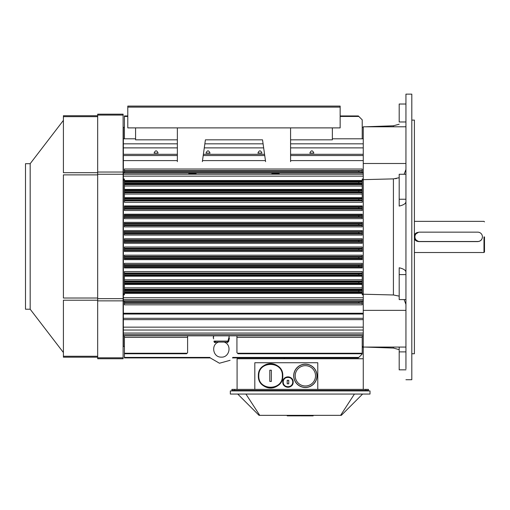 <?xml version="1.0" encoding="UTF-8"?>
<svg xmlns="http://www.w3.org/2000/svg" width="510" height="510" viewBox="0 0 510 510"><rect width="100%" height="100%" fill="white"/><g stroke="black" fill="none" stroke-linecap="round" stroke-linejoin="round"><path stroke-width="0.76" d="M287.194 383.82L287.194 380.288L288.749 380.288L288.749 383.82L287.194 383.82L287.194 380.288L288.749 380.288L288.749 383.82L287.194 383.82L287.194 380.288L288.749 380.288L288.749 383.82L287.194 383.82L287.194 380.288L288.749 380.288L288.749 383.82L287.194 383.82L287.194 380.288L287.194 383.82M288.749 381.416L288.749 382.749L288.749 381.416M292.753 382.054A4.781 4.781 0 0 0 285.581 377.91A4.781 4.781 0 0 0 285.581 386.197A4.781 4.781 0 0 0 292.753 382.054C293.052 375.915 282.948 375.864 283.19 382.009C282.84 388.206 293.046 388.257 292.753 382.054A4.781 4.781 0 0 0 285.581 377.91A4.781 4.781 0 0 0 285.581 386.197A4.781 4.781 0 0 0 292.753 382.054C293.052 375.915 282.948 375.864 283.19 382.009C282.84 388.206 293.046 388.257 292.753 382.054L293.161 382.054C293.479 388.786 282.4 388.735 282.782 382.009C282.521 375.334 293.486 375.392 293.161 382.054A5.189 5.189 0 0 1 285.377 386.554A5.189 5.189 0 0 1 285.377 377.559A5.189 5.189 0 0 1 293.161 382.054A5.189 5.189 0 0 1 285.377 386.554A5.189 5.189 0 0 1 285.377 377.559A5.189 5.189 0 0 1 293.161 382.054C293.479 388.786 282.4 388.735 282.782 382.009C282.521 375.334 293.486 375.392 293.161 382.054A5.189 5.189 0 0 1 285.377 386.554A5.189 5.189 0 0 1 285.377 377.559A5.189 5.189 0 0 1 293.161 382.054A5.189 5.189 0 0 1 285.377 386.554A5.189 5.189 0 0 1 285.377 377.559A5.189 5.189 0 0 1 293.161 382.054L292.753 382.054M292.447 384.687L292.109 385.19L292.447 384.687M287.251 387.198L286.218 386.943L287.251 387.198M285.549 386.65L285.192 386.44L285.549 386.65M283.452 384.604L283.228 384.164L283.452 384.604M282.795 381.646L282.852 381.174L282.795 381.646M288.271 376.871L288.609 376.903L288.271 376.871M269.796 376.724L269.796 375.054L269.796 376.724M269.796 381.429L269.796 370.215A19.425 18.475 -0 0 1 271.358 370.215L271.358 381.429A19.425 18.475 180 0 1 269.796 381.429L269.796 370.215L271.358 370.215L271.358 381.429L269.796 381.429L269.796 370.215A19.425 18.475 -0 0 1 271.358 370.215L271.358 381.429A19.425 18.475 180 0 1 269.796 381.429L269.796 370.215L271.358 370.215L271.358 381.429L269.796 381.429M282.349 375.825C283.075 360.704 258.213 360.595 258.806 375.711C257.933 390.966 283.075 391.081 282.349 375.825C283.075 360.704 258.213 360.595 258.806 375.711C257.933 390.966 283.075 391.081 282.349 375.825C283.075 360.704 258.213 360.595 258.806 375.711C257.933 390.966 283.075 391.081 282.349 375.825C283.075 360.704 258.213 360.595 258.806 375.711C257.933 390.966 283.075 391.081 282.349 375.825L282.776 375.825C283.534 391.642 257.474 391.514 258.372 375.711C257.76 360.041 283.534 360.149 282.776 375.825A12.202 12.202 0 0 1 282.636 377.706A12.202 12.202 0 0 0 282.776 375.825A12.202 12.202 0 0 1 265.94 387.109A12.202 12.202 0 0 1 261.898 367.245A12.202 12.202 0 0 1 281.807 371.057A12.202 12.202 0 0 0 261.898 367.245A12.202 12.202 0 0 0 265.94 387.109A12.202 12.202 0 0 0 282.776 375.825C283.534 391.642 257.474 391.514 258.372 375.711C257.76 360.041 283.534 360.149 282.776 375.825L282.349 375.825M282.349 379.026A12.202 12.202 0 0 1 282.126 379.759A12.202 12.202 0 0 0 282.349 379.026M281.794 380.632A12.202 12.202 0 0 1 281.099 382.003A12.202 12.202 0 0 0 281.794 380.632M280.43 383.023A12.202 12.202 0 0 1 279.901 383.698A12.202 12.202 0 0 0 280.43 383.023M279.091 384.559A12.202 12.202 0 0 1 277.797 385.662A12.202 12.202 0 0 0 279.091 384.559M275.508 386.988A12.202 12.202 0 0 1 273.64 387.632A12.202 12.202 0 0 0 275.508 386.988M271.926 387.951A12.202 12.202 0 0 1 269.962 388.008A12.202 12.202 0 0 0 271.926 387.951M267.355 387.594A12.202 12.202 0 0 1 265.774 387.039A12.202 12.202 0 0 0 267.355 387.594M264.645 386.484A12.202 12.202 0 0 1 263.747 385.936A12.202 12.202 0 0 0 264.645 386.484M263.045 385.426A12.202 12.202 0 0 1 262.083 384.585A12.202 12.202 0 0 0 263.045 385.426M261.324 383.781A12.202 12.202 0 0 1 260.546 382.768A12.202 12.202 0 0 0 261.324 383.781M259.979 381.869A12.202 12.202 0 0 1 259.424 380.772A12.202 12.202 0 0 0 259.979 381.869M259.029 379.765A12.202 12.202 0 0 1 258.678 378.516A12.202 12.202 0 0 0 259.029 379.765M258.487 377.489A12.202 12.202 0 0 1 258.385 376.297A12.202 12.202 0 0 0 258.487 377.489M258.391 375.207A12.202 12.202 0 0 1 258.532 373.856A12.202 12.202 0 0 0 258.391 375.207M258.761 372.765A12.202 12.202 0 0 1 259.137 371.58A12.202 12.202 0 0 0 258.761 372.765M259.565 370.566A12.202 12.202 0 0 1 260.215 369.374A12.202 12.202 0 0 0 259.565 370.566M260.833 368.481A12.202 12.202 0 0 1 261.598 367.563A12.202 12.202 0 0 0 260.833 368.481M262.376 366.786A12.202 12.202 0 0 1 263.498 365.887A12.202 12.202 0 0 0 262.376 366.786M264.575 365.198A12.202 12.202 0 0 1 265.876 364.567A12.202 12.202 0 0 0 264.575 365.198M266.979 364.166A12.202 12.202 0 0 1 268.234 363.847A12.202 12.202 0 0 0 266.979 364.166M268.872 363.745A12.202 12.202 0 0 1 269.93 363.636A12.202 12.202 0 0 0 268.872 363.745M271.358 363.649A12.202 12.202 0 0 1 273.589 364A12.202 12.202 0 0 0 271.358 363.649M275.604 364.707A12.202 12.202 0 0 1 277.567 365.823A12.202 12.202 0 0 0 275.604 364.707M279.11 367.104A12.202 12.202 0 0 1 280.506 368.73A12.202 12.202 0 0 0 279.11 367.104M281.042 369.546A12.202 12.202 0 0 1 282.776 375.825A12.202 12.202 0 0 0 282.451 373.001L282.776 375.819L282.451 373.008A12.202 12.202 0 0 1 282.776 375.825A12.202 12.202 0 0 0 281.042 369.546M267.259 387.568L266.564 387.345L267.259 387.568M279.659 367.672L280.047 368.131L279.659 367.672M483.984 236.927L483.984 252.507L483.984 236.927M482.422 236.927C482.148 239.77 480.586 241.326 477.749 241.6L418.557 241.6L414.407 239.069L418.557 241.498A4.571 4.571 0 0 1 414.407 238.833A4.571 4.571 0 0 0 418.557 241.498L477.749 241.498A4.673 4.673 0 0 0 482.422 236.825A4.673 4.673 0 0 0 477.749 232.152L419.596 232.152A4.673 4.673 0 0 0 414.923 236.825A4.673 4.673 0 0 0 419.596 241.498L477.749 241.6C480.586 241.326 482.148 239.77 482.422 236.927L482.422 236.927M414.407 234.791L418.614 232.254L414.407 234.791M414.407 235.027A4.571 4.571 0 0 1 418.162 232.375A4.571 4.571 0 0 0 414.407 235.027M484.5 236.927L484.5 251.985L483.984 252.507L414.407 252.507L483.984 252.507L484.5 251.985L484.5 236.927M25.5 163.684L25.5 309.219L30.173 309.219L63.406 352.525L30.173 309.219L30.173 163.684L63.406 120.379L30.173 163.684L30.173 309.219L25.5 309.219L25.5 163.684L30.173 163.684L25.5 163.684M63.406 356.26L63.406 357.172L97.671 357.172L63.406 357.172L63.406 300.218L63.406 356.26L97.671 356.26L63.406 356.26M63.406 298.019L63.406 174.885L63.406 298.019L97.671 298.019L63.406 298.019M63.406 172.686L63.406 116.643L63.406 172.686L97.671 172.686L63.406 172.686M97.671 115.732L63.406 115.732L63.406 116.643L63.406 115.732L97.671 115.732M123.114 114.176L97.671 114.176L97.671 358.734L123.114 358.734L123.114 114.176L97.671 114.176L97.671 358.734L123.114 358.734L123.114 114.176M363.26 347.323L363.26 358.747L237.086 358.747L237.086 389.379L237.086 358.747L363.26 358.747L363.26 389.379L363.26 347.323L362.221 347.323L363.26 347.323M284.452 357.912L283.974 358.747L284.452 357.912M365.855 389.379L231.897 389.379L231.897 390.418L231.897 389.379L231.897 390.418L231.897 389.379L231.897 390.418L234.492 390.418L231.897 390.418L231.897 389.379L234.492 389.379L234.492 390.418L365.855 390.418L234.492 390.418L234.492 389.379L254.821 389.379L254.821 362.744L317.775 362.744L317.775 389.379L254.821 389.379L254.821 362.744L317.775 362.744L317.775 389.379L368.45 389.379L365.855 389.379L365.855 390.418L365.855 389.379M368.45 390.418L365.855 390.418L368.45 390.418L368.45 389.379L368.45 390.418M300.435 415.338L300.435 415.86L313.153 415.86L313.153 415.338L313.153 415.86L300.435 415.86L300.435 415.338M287.194 415.86L299.912 415.86L299.912 415.338L299.912 415.86L287.194 415.86L287.194 415.338L287.194 415.86M245.916 394.051L259.749 415.338L341.324 415.338L362.61 394.051L341.324 415.338L340.597 415.338L354.431 394.051L340.597 415.338L259.023 415.338L259.749 415.338L245.916 394.051M237.737 394.051L259.023 415.338L237.737 394.051M370.011 390.934L230.335 390.934L230.335 394.051L370.011 394.051L370.011 390.934L230.335 390.934L230.335 394.051L370.011 394.051L370.011 390.934M124.414 353.755L124.414 357.912L210.254 357.912L219.466 363.235L230.087 360.309L219.466 363.235L210.254 357.912L124.414 357.912L210.254 357.912L124.414 357.912L124.414 357.408L209.884 357.408L124.414 357.408L124.414 353.755L186.577 353.755L187.603 352.729L187.603 335.841L187.603 352.729L186.577 353.755L124.414 353.755L124.414 353.245L124.414 353.755M358.83 357.408L362.221 354.017L362.221 335.841L362.221 354.017L358.326 357.912L358.83 357.408L232.821 357.408L358.83 357.408M124.414 337.282L124.414 337.703L124.414 337.282M236.933 335.841L236.933 352.652L238.036 353.755L362.221 353.755L238.036 353.755L237.526 353.245L362.221 353.245L237.526 353.245L236.933 352.652L236.933 337.371L362.221 337.371L236.933 337.371L236.933 335.841M124.414 335.841L124.414 353.245L187.087 353.245L124.414 353.245L124.414 337.371L187.603 337.371L124.414 337.371L124.414 335.841M362.221 301.767L358.83 301.888L358.836 302.921L362.221 302.985L362.221 304.833L124.414 304.833L124.414 301.136L123.375 301.136L123.375 293.734L124.414 293.734L123.375 293.734L123.375 179.035L124.414 179.035L124.414 202.298L124.414 200.844L362.221 200.844L362.221 200.124L358.836 200.067L358.836 199.027L362.221 198.97L362.221 191.817L358.836 191.754L358.836 190.721L362.221 190.657L362.221 183.294L358.83 183.192L358.83 182.153L362.221 182.044L362.221 179.035L363.26 179.035L362.221 179.035L362.221 180.508L124.414 180.508L124.414 200.844L362.221 200.844L362.221 200.124L358.836 200.067L358.836 199.027L362.221 198.97L362.221 200.124L362.221 191.817L358.836 191.754L358.836 190.721L362.221 190.657L362.221 191.817L362.221 183.294L358.83 183.192L358.83 182.153L362.221 182.044L362.221 183.294L362.221 180.508L124.414 180.508L124.414 179.035L123.375 179.035L123.375 176.141L123.375 294.825L124.414 294.825L124.414 271.562L362.221 271.562L362.221 273.736L358.836 273.793L358.836 274.833L362.221 274.89L362.221 282.043L358.836 282.1L358.836 283.139L362.221 283.203L362.221 290.566L358.83 290.668L358.83 291.707L362.221 291.809L362.221 294.825L363.26 294.825L362.221 294.825L362.221 293.352L124.414 293.352L124.414 271.562L362.221 271.562L362.221 293.352L124.414 293.352L124.414 294.825L123.375 294.825L123.375 299.612L363.26 299.612L123.375 299.612L123.375 313.255L123.375 301.136L124.414 301.136L124.414 304.833L362.221 304.833L362.221 303.272L124.414 303.272L362.221 303.272L362.221 301.767L358.83 301.888L358.836 302.921L362.221 302.985L362.221 301.767M124.414 264.658L124.414 263.345L362.221 263.345L362.221 265.429L358.836 265.487L358.836 266.526L362.221 266.583L362.221 267.941L124.414 267.941L124.414 263.345L362.221 263.345L362.221 267.941L124.414 267.941L124.414 264.658L362.221 264.658L124.414 264.658M124.414 256.428L124.414 255.185L362.221 255.185L362.221 257.123L358.836 257.18L358.836 258.219L362.221 258.277L362.221 259.654L124.414 259.654L124.414 255.185L362.221 255.185L362.221 259.654L124.414 259.654L124.414 256.428L362.221 256.428L124.414 256.428M124.414 248.185L124.414 246.974L362.221 246.974L362.221 248.816L358.836 248.874L358.836 249.913L362.221 249.97L362.221 251.519L124.414 251.519L124.414 246.974L362.221 246.974L362.221 251.519L124.414 251.519L124.414 248.185L362.221 248.185L124.414 248.185M124.414 239.929L124.414 238.769L362.221 238.769L362.221 240.503L358.836 240.567L358.83 241.6L362.221 241.663L362.221 243.283L124.414 243.283L124.414 238.769L362.221 238.769L362.221 243.283L124.414 243.283L124.414 239.929L362.221 239.929L124.414 239.929M362.221 231.661L362.221 230.577L362.221 231.661L124.414 231.661L124.414 235.091L124.414 233.478L362.221 233.478L358.836 233.293L358.83 232.254L362.221 232.197L362.221 231.661L124.414 231.661L124.414 233.478L362.221 233.478L358.836 233.293L358.83 232.254L362.221 232.197L362.221 233.357L362.221 231.661M124.414 230.577L124.414 231.661L124.414 230.577L362.221 230.577L124.414 230.577M362.221 233.931L362.221 233.478L362.221 233.931L124.414 233.931L362.221 233.931L362.221 235.091L362.221 233.931M362.221 223.386L362.221 222.341L362.221 223.386L124.414 223.386L124.414 226.886L124.414 225.675L362.221 225.675L362.221 225.044L358.836 224.987L358.836 223.947L362.221 223.89L362.221 223.386L124.414 223.386L124.414 225.675L362.221 225.675L362.221 225.044L358.836 224.987L358.836 223.947L362.221 223.89L362.221 225.044L362.221 223.386M124.414 222.341L124.414 223.386L124.414 222.341L362.221 222.341L124.414 222.341M362.221 226.886L362.221 225.675L362.221 226.886L124.414 226.886L362.221 226.886M362.221 215.099L362.221 214.206L362.221 215.099L124.414 215.099L124.414 218.675L124.414 217.432L362.221 217.432L362.221 216.737L358.836 216.68L358.836 215.641L362.221 215.583L362.221 215.099L124.414 215.099L124.414 217.432L362.221 217.432L362.221 216.737L358.836 216.68L358.836 215.641L362.221 215.583L362.221 216.737L362.221 215.099M124.414 214.206L124.414 215.099L124.414 214.206L362.221 214.206L124.414 214.206M362.221 218.675L362.221 217.432L362.221 218.675L124.414 218.675L362.221 218.675M362.221 206.792L362.221 205.919L362.221 206.792L124.414 206.792L124.414 210.515L124.414 209.202L362.221 209.202L362.221 208.431L358.836 208.373L358.836 207.334L362.221 207.277L362.221 206.792L124.414 206.792L124.414 209.202L362.221 209.202L362.221 208.431L358.836 208.373L358.836 207.334L362.221 207.277L362.221 208.431L362.221 206.792M124.414 205.919L124.414 206.792L124.414 205.919L362.221 205.919L124.414 205.919M362.221 210.515L362.221 209.202L362.221 210.515L124.414 210.515L362.221 210.515M188.796 172.947L196.069 172.947L188.796 172.947L188.796 173.719L196.069 173.719L188.796 173.719L196.069 173.719L188.796 173.719L188.796 172.947M124.414 170.589L124.414 172.724L123.375 172.724L123.375 176.141L123.375 174.248L363.26 174.248L123.375 174.248L123.375 160.605L123.375 172.724L124.414 172.724L124.414 169.027L124.414 170.589L362.221 170.589L362.221 169.027L124.414 169.027L362.221 169.027L362.221 170.589L124.414 170.589M358.836 170.933L362.221 170.589L362.221 172.093L358.83 171.972L358.836 170.933L362.221 170.875L362.221 172.093L358.83 171.972L358.836 170.933L124.414 170.933L358.836 170.933M362.221 172.724L362.221 172.093L362.221 172.724L363.26 172.724L362.221 172.724M313.873 153.108C312.528 150.08 311.183 150.08 309.838 153.108L313.873 153.108C312.528 150.08 311.183 150.08 309.838 153.108L313.873 153.108M261.949 153.108C260.604 150.08 259.258 150.08 257.913 153.108L261.949 153.108C260.604 150.08 259.258 150.08 257.913 153.108L261.949 153.108M210.031 153.108C208.679 150.08 207.334 150.08 205.989 153.108L210.031 153.108C208.679 150.08 207.334 150.08 205.989 153.108L210.031 153.108M158.106 153.108C156.761 150.08 155.416 150.08 154.071 153.108L158.106 153.108C156.761 150.08 155.416 150.08 154.071 153.108L158.106 153.108M124.414 133.964L124.414 133.531L124.414 133.964M124.414 135.819L124.414 134.385L124.414 135.819M358.326 115.948L362.221 119.844L362.221 138.796L362.221 119.844L358.83 116.452L340.151 116.452L358.83 116.452L358.326 115.948L340.151 115.948L358.326 115.948M124.414 138.796L124.414 115.948L127.787 115.948L124.414 115.948L124.414 138.796M123.375 138.796L135.577 138.796L123.375 138.796L123.375 143.833L123.375 127.373L123.375 138.796M332.367 138.796L363.26 138.796L332.367 138.796M123.375 147.881L123.375 143.833L123.375 147.881L177.365 147.881L123.375 147.881L123.375 154.307L123.375 147.881M363.26 147.881L290.579 147.881L363.26 147.881M263.657 147.881L204.28 147.881L263.657 147.881M123.375 155.544L123.375 160.605L177.365 160.605L123.375 160.605L123.375 155.544L177.365 155.544L123.375 155.544M362.221 202.298L362.221 200.844L362.221 202.298L124.414 202.298L362.221 202.298M123.375 335.841L123.375 346.488L124.414 346.488L123.375 346.488L123.375 335.841L363.26 335.841L123.375 335.841L123.375 334.675L123.375 335.841M123.375 333.055L123.375 334.675L363.26 334.675L123.375 334.675L123.375 330.027L123.375 333.055L363.26 333.055L123.375 333.055M123.375 327.152L123.375 330.027L363.26 330.027L123.375 330.027L123.375 327.152L363.26 327.152L123.375 327.152L123.375 319.642L123.375 327.152M123.375 318.316L123.375 319.642L363.26 319.642L123.375 319.642L123.375 313.255L123.375 314.032L363.26 314.032L123.375 314.032L123.375 318.316L363.26 318.316L123.375 318.316M363.26 160.605L290.579 160.605L363.26 160.605M265.449 160.605L202.495 160.605L265.449 160.605M271.875 172.947L279.142 172.947L271.875 172.947L271.875 173.719L279.142 173.719L271.875 173.719L279.142 173.719L271.875 173.719L271.875 172.947M363.26 301.136L362.221 301.136L363.26 301.136M414.407 353.755L414.407 120.105L411.806 120.105L414.407 120.105L414.407 353.755L411.806 353.755L414.407 353.755M399.19 347.074L399.19 369.839L405.941 369.839L399.19 369.839L399.19 351.887L405.941 351.887L399.19 351.887L399.19 347.074M405.941 347.074L363.26 347.074L363.26 294.213L393.414 294.978L399.19 296.131L393.414 294.978L393.414 178.882L363.26 179.648L363.26 126.786L405.941 126.786L363.26 126.786L363.26 163.5L405.941 163.5L363.26 163.5L363.26 294.213L393.414 294.978L393.414 178.882L363.26 179.648L363.26 310.36L405.941 310.36L363.26 310.36L363.26 347.074L405.941 347.074M404.118 299.587L405.941 304.381L404.118 299.587M399.19 274.609L399.19 299.587L405.941 299.587L399.19 299.587L399.19 274.609L405.941 274.609L399.19 274.609L399.19 267.782C403.531 268.783 405.781 270.243 405.941 272.168C405.781 270.243 403.531 268.783 399.19 267.782L399.19 274.609M405.941 368.845L405.941 94.14L405.941 368.845M395.479 178.704L396.519 178.525L395.479 178.704M399.19 121.973L399.19 104.021L399.19 121.973L405.941 121.973L399.19 121.973M405.941 169.473L404.118 174.273L405.941 169.473M399.19 177.729L393.414 178.882L399.19 177.729M399.19 199.244L399.19 206.072C403.531 205.077 405.781 203.617 405.941 201.692C405.781 203.617 403.531 205.077 399.19 206.072L399.19 174.273L399.19 199.244L405.941 199.244L399.19 199.244M411.806 105.009L411.806 94.14L405.941 94.14L411.806 94.14L411.806 379.72L411.806 105.009M305.362 387.492A11.666 11.666 0 0 1 295.258 369.992A11.666 11.666 0 0 1 315.467 369.992A11.666 11.666 0 0 1 305.362 387.492A11.666 11.666 0 0 0 315.467 369.992A11.666 11.666 0 0 0 295.258 369.992A11.666 11.666 0 0 0 305.362 387.492A11.666 11.666 0 0 1 295.258 369.992A11.666 11.666 0 0 1 315.467 369.992A11.666 11.666 0 0 1 305.362 387.492A11.666 11.666 0 0 0 315.467 369.992A11.666 11.666 0 0 0 295.258 369.992A11.666 11.666 0 0 0 305.362 387.492M305.362 385.987A10.162 10.162 0 0 1 296.565 370.744A10.162 10.162 0 0 1 314.166 370.744A10.162 10.162 0 0 1 305.362 385.987A10.162 10.162 0 0 1 296.565 370.744A10.162 10.162 0 0 1 314.166 370.744A10.162 10.162 0 0 1 305.362 385.987M262.529 139.836L265.595 161.644L262.529 139.836L205.415 139.836L262.529 139.836M332.367 139.836L290.579 139.836L332.367 139.836L332.367 127.889L332.367 139.836M177.365 139.836L135.577 139.836L135.577 127.889L135.577 139.836L177.365 139.836M177.365 127.889L177.365 161.644L177.365 127.889M202.349 161.644L205.415 139.836L202.349 161.644M290.579 161.644L290.579 127.889L290.579 161.644M127.787 127.889L340.151 127.889L340.151 107.119L127.787 107.119L127.787 127.889L340.151 127.889L340.151 107.119L127.787 107.119L127.787 127.889M340.151 106.086L340.151 107.119L340.151 106.086L127.787 106.086L127.787 107.119L127.787 106.086L340.151 106.086M223.947 342.076L224.349 342.153L223.947 342.076M226.931 342.076C223.31 342.076 223.31 342.076 226.931 342.076L215.781 342.076C219.402 342.076 219.402 342.076 215.781 342.076C219.402 342.076 219.402 342.076 215.781 342.076C219.402 342.076 219.402 342.076 215.781 342.076C219.402 342.076 219.402 342.076 215.781 342.076A1.039 0.478 90 0 0 215.354 342.637C218.949 342.044 218.949 342.044 215.354 342.637L213.97 341.164C213.237 336.925 213.237 336.925 213.97 341.164C213.237 336.925 213.237 336.925 213.97 341.164L214.767 341.088L215.781 342.076L226.931 342.076L227.944 341.088L228.735 341.164L227.352 342.637C223.756 342.044 223.756 342.044 227.352 342.637L227.352 342.637C223.756 342.044 223.756 342.044 227.352 342.637L227.352 342.637A1.039 0.478 -90 0 0 226.931 342.076C223.31 342.076 223.31 342.076 226.931 342.076L227.925 341.184L228.99 337.244L227.944 341.088L228.741 341.324L227.352 342.637A1.039 0.478 -90 0 0 226.931 342.076L218.758 342.076L226.931 342.076M213.499 338.398L213.677 338.85L213.499 338.398M214.085 341.898L214.621 342.535L214.085 341.898M229.398 338.022L228.735 341.164L229.398 338.022M214.767 341.088C213.486 335.886 213.486 335.886 214.767 341.088L215.781 342.076A1.039 0.478 90 0 0 215.354 342.637C218.949 342.044 218.949 342.044 215.354 342.637L213.97 341.324L214.767 341.088C213.486 335.886 213.486 335.886 214.767 341.088L227.944 341.088L214.767 341.088M221.353 335.841L229.137 335.841L221.353 335.841M254.821 389.379L254.821 362.744L254.821 389.379M419.596 241.498L477.749 241.498A4.673 4.673 0 0 0 482.422 236.825A4.673 4.673 0 0 0 477.749 232.152L419.596 232.152A4.673 4.673 0 0 0 414.923 236.825A4.673 4.673 0 0 0 419.596 241.498M362.221 265.429L358.836 265.487L358.836 266.526L362.221 266.583L362.221 265.429M362.221 257.123L358.836 257.18L358.836 258.219L362.221 258.277L362.221 257.123M362.221 248.816L358.836 248.874L358.836 249.913L362.221 249.97L362.221 248.816M362.221 240.503L358.836 240.567L358.83 241.6L362.221 241.663L362.221 240.503M362.221 282.043L358.836 282.1L358.836 283.139L362.221 283.203L362.221 282.043M362.221 273.736L358.836 273.793L358.836 274.833L362.221 274.89L362.221 273.736M362.221 290.566L358.83 290.668L358.83 291.707L362.221 291.809L362.221 290.566M97.671 300.218L63.406 300.218L97.671 300.218M97.671 174.885L63.406 174.885L97.671 174.885M97.671 116.643L63.406 116.643L97.671 116.643M123.114 115.088L97.671 115.088L123.114 115.088M123.114 172.042L97.671 172.042L123.114 172.042M123.114 174.241L97.671 174.241L123.114 174.241M123.114 298.662L97.671 298.662L123.114 298.662M123.114 300.862L97.671 300.862L123.114 300.862M123.114 357.816L97.671 357.816L123.114 357.816M358.836 302.921L124.414 302.921L358.836 302.921M358.83 301.888L124.414 301.888L358.83 301.888M362.221 265.245L124.414 265.245L362.221 265.245M358.836 265.487L124.414 265.487L358.836 265.487M362.221 267.068L124.414 267.068L362.221 267.068M362.221 266.781L124.414 266.781L362.221 266.781M358.836 266.526L124.414 266.526L358.836 266.526M362.221 256.97L124.414 256.97L362.221 256.97M358.836 257.18L124.414 257.18L358.836 257.18M362.221 258.761L124.414 258.761L362.221 258.761M362.221 258.436L124.414 258.436L362.221 258.436M358.836 258.219L124.414 258.219L358.836 258.219M362.221 248.682L124.414 248.682L362.221 248.682M358.836 248.874L124.414 248.874L358.836 248.874M362.221 250.474L124.414 250.474L362.221 250.474M362.221 250.104L124.414 250.104L362.221 250.104M358.836 249.913L124.414 249.913L358.836 249.913M124.414 240.382L362.221 240.382L124.414 240.382M358.836 240.567L124.414 240.567L358.836 240.567M362.221 242.199L124.414 242.199L362.221 242.199M362.221 241.785L124.414 241.785L362.221 241.785M358.83 241.6L124.414 241.6L358.83 241.6M362.221 232.076L124.414 232.076L362.221 232.076M358.83 232.254L124.414 232.254L358.83 232.254M362.221 235.091L124.414 235.091L362.221 235.091M358.836 233.293L124.414 233.293L358.836 233.293M362.221 223.756L124.414 223.756L362.221 223.756M358.836 223.947L124.414 223.947L358.836 223.947M362.221 225.178L124.414 225.178L362.221 225.178M358.836 224.987L124.414 224.987L358.836 224.987M362.221 215.424L124.414 215.424L362.221 215.424M358.836 215.641L124.414 215.641L358.836 215.641M362.221 216.89L124.414 216.89L362.221 216.89M358.836 216.68L124.414 216.68L358.836 216.68M362.221 207.079L124.414 207.079L362.221 207.079M358.836 207.334L124.414 207.334L358.836 207.334M362.221 208.615L124.414 208.615L362.221 208.615M358.836 208.373L124.414 208.373L358.836 208.373M358.83 171.972L124.414 171.972L358.83 171.972M127.787 116.452L124.414 116.452L127.787 116.452M363.26 143.833L290.579 143.833L363.26 143.833M263.09 143.833L204.854 143.833L263.09 143.833M177.365 143.833L123.375 143.833L177.365 143.833M363.26 154.307L290.579 154.307L363.26 154.307M264.562 154.307L203.382 154.307L264.562 154.307M177.365 154.307L123.375 154.307L177.365 154.307M363.26 155.544L290.579 155.544L363.26 155.544M264.735 155.544L203.203 155.544L264.735 155.544M362.221 181.19L124.414 181.19L362.221 181.19M362.221 181.375L124.414 181.375L362.221 181.375M358.83 183.192L124.414 183.192L358.83 183.192M358.83 182.153L124.414 182.153L358.83 182.153M362.221 183.906L124.414 183.906L362.221 183.906M124.414 184.626L362.221 184.626L124.414 184.626M362.221 186.023L124.414 186.023L362.221 186.023M362.221 189.408L124.414 189.408L362.221 189.408M362.221 190.134L124.414 190.134L362.221 190.134M362.221 190.357L124.414 190.357L362.221 190.357M358.836 191.754L124.414 191.754L358.836 191.754M358.836 190.721L124.414 190.721L358.836 190.721M362.221 192.091L124.414 192.091L362.221 192.091M124.414 192.774L362.221 192.774L124.414 192.774M362.221 194.068L124.414 194.068L362.221 194.068M362.221 197.631L124.414 197.631L362.221 197.631M362.221 198.479L124.414 198.479L362.221 198.479M362.221 198.728L124.414 198.728L362.221 198.728M358.836 199.027L124.414 199.027L358.836 199.027M362.221 200.353L124.414 200.353L362.221 200.353M358.836 200.067L124.414 200.067L358.836 200.067M124.414 180.119L123.375 180.119L124.414 180.119M358.836 273.793L124.414 273.793L358.836 273.793M362.221 273.507L124.414 273.507L362.221 273.507M124.414 273.016L362.221 273.016L124.414 273.016M362.221 292.67L124.414 292.67L362.221 292.67M362.221 292.485L124.414 292.485L362.221 292.485M358.83 291.707L124.414 291.707L358.83 291.707M358.83 290.668L124.414 290.668L358.83 290.668M362.221 289.954L124.414 289.954L362.221 289.954M124.414 289.234L362.221 289.234L124.414 289.234M362.221 287.838L124.414 287.838L362.221 287.838M362.221 284.452L124.414 284.452L362.221 284.452M362.221 283.726L124.414 283.726L362.221 283.726M362.221 283.503L124.414 283.503L362.221 283.503M358.836 283.139L124.414 283.139L358.836 283.139M358.836 282.1L124.414 282.1L358.836 282.1M362.221 281.762L124.414 281.762L362.221 281.762M124.414 281.087L362.221 281.087L124.414 281.087M362.221 279.792L124.414 279.792L362.221 279.792M362.221 276.229L124.414 276.229L362.221 276.229M362.221 275.381L124.414 275.381L362.221 275.381M362.221 275.132L124.414 275.132L362.221 275.132M358.836 274.833L124.414 274.833L358.836 274.833M363.26 172.979L279.142 172.979L363.26 172.979M188.796 172.979L123.375 172.979L188.796 172.979M271.875 172.979L196.069 172.979L271.875 172.979M363.26 176.141L123.375 176.141L363.26 176.141M363.26 180.119L362.221 180.119L363.26 180.119M362.221 293.734L363.26 293.734L362.221 293.734M363.26 297.719L123.375 297.719L363.26 297.719M363.26 300.881L123.375 300.881L363.26 300.881M363.26 313.255L123.375 313.255L363.26 313.255M393.414 348.062L393.414 347.074L393.414 348.062L399.19 349.643L393.414 348.062L365.224 347.074L393.414 348.062M393.414 126.786L393.414 125.798L399.19 124.217L393.414 125.798L393.414 126.786M305.362 387.39A11.564 11.564 0 0 0 315.378 370.043A11.564 11.564 0 0 0 295.354 370.043A11.564 11.564 0 0 0 305.362 387.39A11.564 11.564 0 0 0 315.378 370.043A11.564 11.564 0 0 0 295.354 370.043A11.564 11.564 0 0 0 305.362 387.39M214.78 341.184L213.97 341.324L214.78 341.184M227.925 341.184L228.741 341.324L227.925 341.184M414.407 221.353L483.984 221.353L484.5 221.869L483.984 221.353L414.407 221.353M232.452 357.912L358.326 357.912L232.452 357.912M196.069 173.719L196.069 172.947L196.069 173.719M279.142 173.719L279.142 172.947L279.142 173.719M362.221 346.488L363.26 346.488L362.221 346.488M123.375 127.373L124.414 127.373L123.375 127.373M362.221 127.373L363.26 127.373L362.221 127.373M365.224 126.786L393.414 125.798L365.224 126.786M399.19 174.273L405.941 174.273L399.19 174.273M399.19 104.021L405.941 104.021L399.19 104.021M411.806 379.72L405.941 379.72L411.806 379.72M218.356 342.153C210.706 344.849 213.033 357.363 221.142 357.127C229.462 357.822 232.222 344.932 224.349 342.153C232.222 344.932 229.462 357.822 221.142 357.127C213.033 357.363 210.706 344.849 218.356 342.153M213.639 337.097L213.244 337.907L213.569 335.841L213.639 337.097M229.073 337.097L229.137 335.841L229.073 337.097"/></g></svg>
